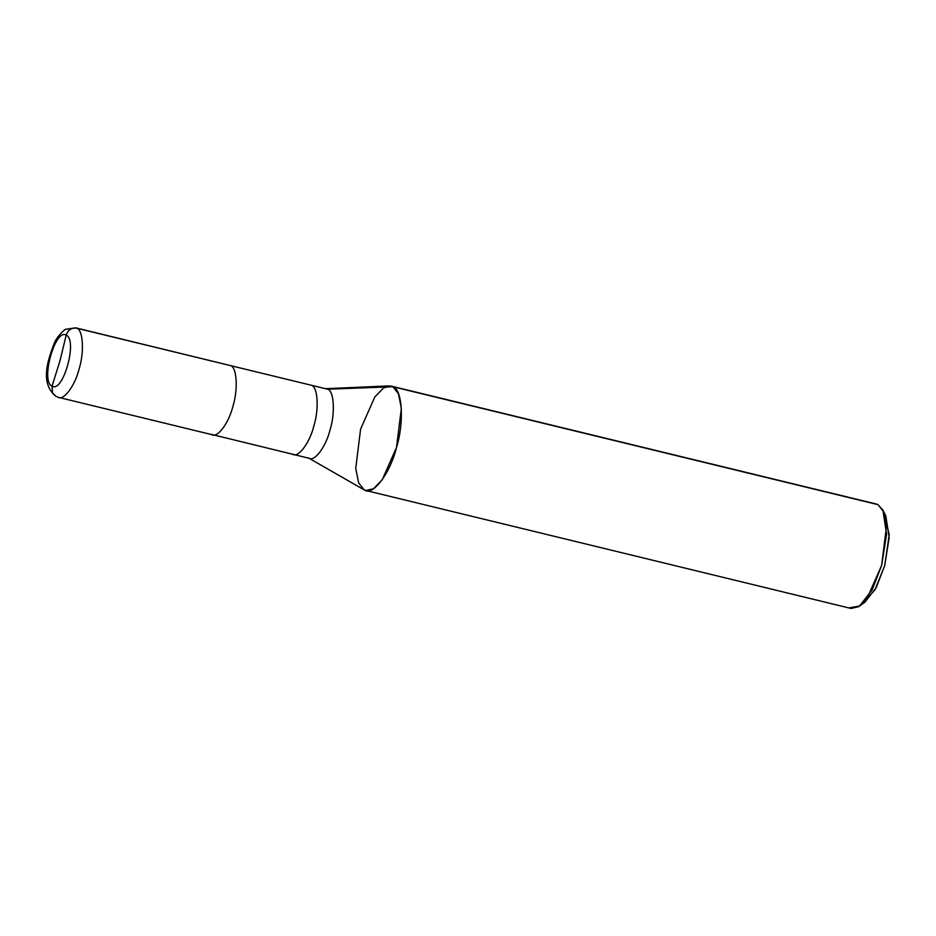 <?xml version="1.0" encoding="UTF-8"?>
<svg xmlns="http://www.w3.org/2000/svg" width="936" height="936" viewBox="0 0 936 936"><rect width="100%" height="100%" fill="white"/><g stroke="black" fill="none" stroke-linecap="round" stroke-linejoin="round"><path stroke-width="1.4" d="M55.973 396.396C39.78 383.175 47.701 360.606 54.194 343.348C57.061 336.141 65.04 328.934 65.93 329.261L75.664 327.822L230.537 365.613C236.89 367.111 238.224 389.388 232.97 406.13C228.782 423.423 216.953 438.972 211.466 434.409C216.953 438.972 228.782 423.423 232.97 406.13C238.224 389.388 236.89 367.111 230.537 365.613L76.752 328.232C71.545 327.553 68.024 329.87 66.187 335.158L59.962 360.863L52.053 386.159C40.225 381.701 55.142 327.916 66.187 335.158C55.142 327.916 40.225 381.701 52.053 386.159L52.58 392.98L55.973 396.396L58.746 397.426L55.973 396.396L52.58 392.98L52.053 386.159L59.962 360.863L66.187 335.158C78.016 339.616 63.098 393.412 52.053 386.159C63.098 393.412 78.016 339.616 66.187 335.158C68.024 329.87 71.545 327.553 76.752 328.232L75.664 327.822L76.752 328.232C83.093 329.718 84.427 352.006 79.174 368.749C74.997 386.041 63.168 401.591 57.669 397.016C63.168 401.591 74.997 386.041 79.174 368.749C84.427 352.006 83.093 329.718 76.752 328.232L230.537 365.613C236.89 367.111 238.224 389.388 232.97 406.13C228.782 423.423 216.953 438.972 211.466 434.409L309.676 458.418M862.29 603.743L874.903 589.949L884.695 565.695L889.2 534.76L884.251 513.408M325.201 388.697L389.142 385.913L392.851 386.72L327.67 389.224L325.447 388.686M211.466 434.409C216.953 438.972 228.782 423.423 232.97 406.13C238.224 389.388 236.89 367.111 230.537 365.613L327.67 389.224C334.012 390.721 335.357 412.998 330.104 429.741C325.915 447.034 314.086 462.583 308.587 458.02L363.905 489.727L308.377 457.903M392.851 386.72L391.236 386.112L383.631 387.855L374.833 396.899L360.594 429.133L355.738 468.304L358.64 482.906L364.244 489.902L367.579 490.71L364.244 489.902L308.587 458.02C314.086 462.583 325.915 447.034 330.104 429.741C335.357 412.998 334.012 390.721 327.67 389.224L392.851 386.72C402.375 388.955 404.375 422.382 396.501 447.49C390.218 473.429 372.481 496.759 364.244 489.902L365.859 490.511L373.464 488.767L382.262 479.723L396.501 447.49L401.357 408.318L398.455 393.717L392.851 386.72L877.991 504.656L392.851 386.72M391.236 386.112L876.377 504.048L877.991 504.656L883.596 511.653L886.497 526.254L881.63 565.426L867.403 597.659L858.605 606.703L851 608.447L365.859 490.511M292.406 454.089C297.894 458.652 309.722 443.102 313.911 425.81C319.164 409.067 317.83 386.779 311.477 385.293C317.83 386.779 319.164 409.067 313.911 425.81C309.722 443.102 297.894 458.652 292.406 454.089L293.483 454.486M849.373 607.838L859.552 606.06L872.141 589.867L881.63 565.426L886.591 534.222L882.882 510.097L877.991 504.656M882.882 510.097L885.819 515.9L889.165 537.603L884.695 565.695L876.154 587.691L864.829 602.257L859.552 606.06M58.746 397.426L212.542 434.807"/></g></svg>
